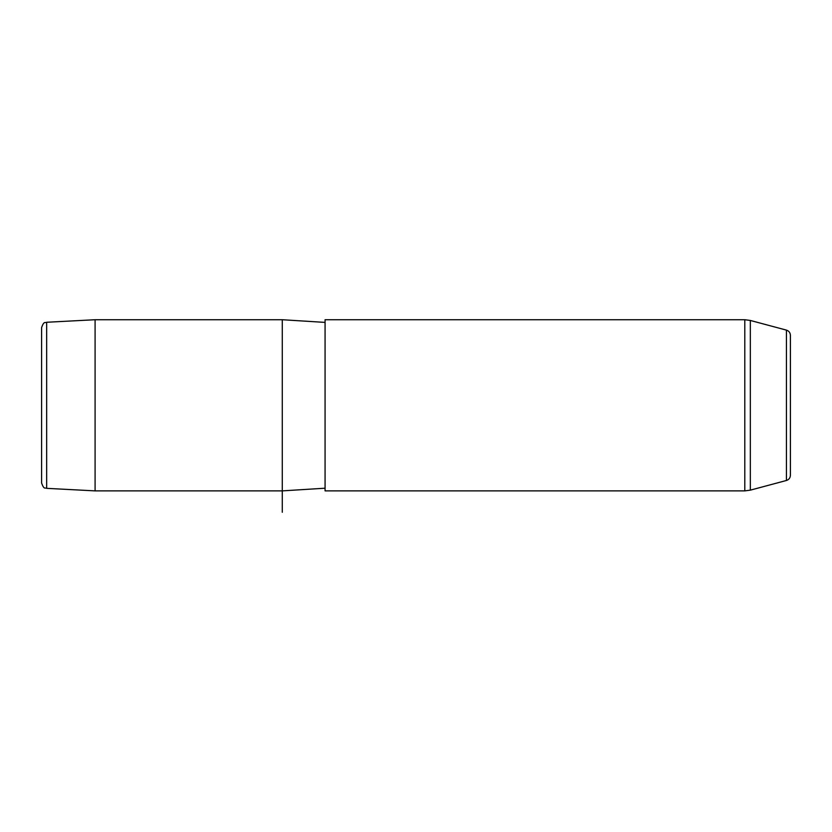 <?xml version="1.0" encoding="UTF-8"?>
<svg xmlns="http://www.w3.org/2000/svg" width="832" height="832" viewBox="0 0 832 832"><rect width="100%" height="100%" fill="white"/><g stroke="black" fill="none" stroke-linecap="round" stroke-linejoin="round"><path stroke-width="1.25" d="M46.665 488.342C45.209 487.24 44.158 490.287 41.6 482.997L41.6 327.6C44.065 320.424 45.23 323.315 46.665 322.265L95.087 319.727L95.087 490.88L46.665 488.342L46.665 322.265M325.073 488.207L282.287 490.88L282.287 319.727L95.087 319.727M325.073 364.27L325.073 319.727L744.796 319.727L744.796 490.88L325.073 490.88L325.073 364.27M786.438 330.127L786.438 480.48C788.923 479.648 790.244 477.922 790.4 475.311L790.4 335.296C790.244 332.675 788.923 330.959 786.438 330.127L750.329 320.455L744.796 319.727M95.087 490.88L282.287 490.88L282.287 512.273M786.438 480.48L750.329 490.152L750.329 320.455M325.073 322.4L282.287 319.727M750.329 490.152L744.796 490.88"/></g></svg>
